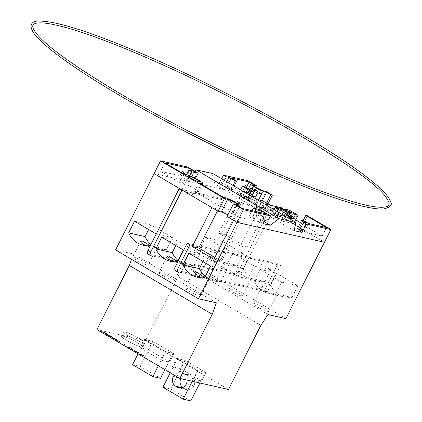 <?xml version="1.0" encoding="UTF-8"?>
<svg xmlns="http://www.w3.org/2000/svg" width="422" height="422" viewBox="0 0 422 422"><rect width="100%" height="100%" fill="white"/><g stroke="black" fill="none" stroke-linecap="round" stroke-linejoin="round"><path stroke-width="0.32" stroke-dasharray="2.11 1.58" d="M141.228 346.995A11.974 1.519 -153.2 0 1 128.852 341.63A11.974 1.519 -153.2 0 1 121.325 336.17A11.974 1.519 -153.2 0 1 122.802 336.139A11.974 1.519 -153.2 0 1 135.177 341.509A11.974 1.519 -153.2 0 1 142.705 346.968A11.974 1.519 -153.2 0 1 141.228 346.995A11.974 1.519 -153.2 0 1 128.852 341.63A11.974 1.519 -153.2 0 1 121.325 336.17A11.974 1.519 -153.2 0 1 122.802 336.139A11.974 1.519 -153.2 0 1 135.177 341.509A11.974 1.519 -153.2 0 1 142.705 346.968A11.974 1.519 -153.2 0 1 141.228 346.995M143.369 342.754A11.974 1.519 -153.2 0 1 130.994 337.389A11.974 1.519 -153.2 0 1 123.467 331.929A11.974 1.519 -153.2 0 1 124.944 331.898A11.974 1.519 -153.2 0 1 137.319 337.268A11.974 1.519 -153.2 0 1 144.846 342.727A11.974 1.519 -153.2 0 1 143.369 342.754A11.974 1.519 -153.2 0 1 130.994 337.389A11.974 1.519 -153.2 0 1 123.467 331.929A11.974 1.519 -153.2 0 1 124.944 331.898A11.974 1.519 -153.2 0 1 137.319 337.268A11.974 1.519 -153.2 0 1 144.846 342.727A11.974 1.519 -153.2 0 1 143.369 342.754M173.152 353.314L165.498 351.579L145.231 339.636L152.88 341.372L173.152 353.314L164.902 369.646M158.329 365.774L165.498 351.579M138.063 353.831L145.231 339.636M132.592 364.655L140.241 366.396L152.88 341.372M140.241 366.396L160.513 378.334M273.577 293.57C276.848 295.226 277.629 295.727 275.914 295.078L265.728 291.792L261.709 286.791L262.948 286.438L273.577 293.57M268.74 311.378A8.683 1.102 -153.2 0 1 267.669 311.399A8.683 1.102 -153.2 0 1 258.697 307.511A8.683 1.102 -153.2 0 1 253.242 303.55A8.683 1.102 -153.2 0 1 254.313 303.529A8.683 1.102 -153.2 0 1 263.281 307.422A8.683 1.102 -153.2 0 1 268.74 311.378L276.864 295.294L275.914 295.078M246.437 277.57L249.84 279.253L245.826 278.409L238.514 275.772L235.265 271.689L236.478 271.383L246.437 277.57M257.921 281.157A25.452 22.493 -77.2 0 0 264.9 281.495L270.787 269.832L249.138 257.077L243.246 268.74A25.452 22.493 -77.2 0 0 252.177 278.873A25.452 22.493 -77.2 0 0 257.921 281.157L249.84 279.253M228.054 288.062A8.683 1.102 -153.2 0 1 237.027 291.955A8.683 1.102 -153.2 0 1 242.486 295.912A8.683 1.102 -153.2 0 1 241.416 295.933A8.683 1.102 -153.2 0 1 232.443 292.04A8.683 1.102 -153.2 0 1 226.983 288.084A8.683 1.102 -153.2 0 1 228.054 288.062M219.224 261.55L224.029 263.623L218.063 262.268L211.375 259.767L208.853 256.529L210.045 256.27L219.224 261.55M201.8 272.596A8.683 1.102 -153.2 0 1 210.773 276.484A8.683 1.102 -153.2 0 1 216.228 280.445A8.683 1.102 -153.2 0 1 215.157 280.466A8.683 1.102 -153.2 0 1 206.189 276.574A8.683 1.102 -153.2 0 1 200.73 272.612A8.683 1.102 -153.2 0 1 201.8 272.596M204.691 277.57L205.551 278.119C208.821 279.775 209.602 280.277 207.888 279.622L200.888 277.771M200.714 295.928A8.683 1.102 -153.2 0 1 199.643 295.949A8.683 1.102 -153.2 0 1 190.67 292.056A8.683 1.102 -153.2 0 1 185.216 288.099A8.683 1.102 -153.2 0 1 186.287 288.078A8.683 1.102 -153.2 0 1 195.259 291.971A8.683 1.102 -153.2 0 1 200.714 295.928L208.837 279.844L207.888 279.622M177.509 261.566L181.813 263.803L173.584 261.751M175.8 245.514L178.11 240.941L199.759 253.696L193.867 265.359A25.452 22.493 102.8 0 1 186.888 265.027L181.813 263.803M160.028 272.612A8.683 1.102 -153.2 0 1 169 276.5A8.683 1.102 -153.2 0 1 174.46 280.461A8.683 1.102 -153.2 0 1 173.389 280.482A8.683 1.102 -153.2 0 1 164.416 276.589A8.683 1.102 -153.2 0 1 158.962 272.633A8.683 1.102 -153.2 0 1 160.028 272.612M150.316 245.588L156.667 248.231L146.318 245.736M133.774 257.14A8.683 1.102 -153.2 0 1 142.747 261.033A8.683 1.102 -153.2 0 1 148.201 264.99A8.683 1.102 -153.2 0 1 147.136 265.011A8.683 1.102 -153.2 0 1 138.163 261.123A8.683 1.102 -153.2 0 1 132.703 257.162A8.683 1.102 -153.2 0 1 133.774 257.14M292.071 297.505L297.964 285.842L276.315 273.087L270.423 284.75A25.452 22.493 -77.2 0 0 279.353 294.883A25.452 22.493 -77.2 0 0 285.098 297.167A25.452 22.493 -77.2 0 0 292.071 297.505L275.682 293.781L281.574 282.118L259.926 269.363L254.033 281.026A25.452 22.493 -77.2 0 0 262.959 291.159A25.452 22.493 -77.2 0 0 268.703 293.448A25.452 22.493 -77.2 0 0 275.682 293.781M264.9 281.495L248.505 277.771L254.397 266.108L232.749 253.353L226.857 265.016A25.452 22.493 -77.2 0 0 235.782 275.149A25.452 22.493 -77.2 0 0 241.526 277.433A25.452 22.493 -77.2 0 0 248.505 277.771M237.723 265.48L243.61 253.822L221.961 241.067L216.075 252.731A25.452 22.493 -77.2 0 0 225 262.864A25.452 22.493 -77.2 0 0 230.744 265.148A25.452 22.493 -77.2 0 0 237.723 265.48L221.328 261.761L227.221 250.098L205.572 237.343L199.68 249.006A25.452 22.493 -77.2 0 0 208.605 259.14A25.452 22.493 -77.2 0 0 214.355 261.424A25.452 22.493 -77.2 0 0 221.328 261.761M202.977 261.524L205.287 256.956L226.936 269.705L221.044 281.368L204.649 277.644M221.044 281.368A25.452 22.493 102.8 0 1 214.065 281.036A25.452 22.493 102.8 0 1 208.32 278.747A25.452 22.493 102.8 0 1 205.224 276.516M193.867 265.359L177.477 261.635M186.888 265.027A25.452 22.493 102.8 0 1 181.143 262.737A25.452 22.493 102.8 0 1 178.047 260.506M148.623 229.505L150.934 224.931L172.582 237.686L166.69 249.349L150.301 245.625M166.69 249.349A25.452 22.493 102.8 0 1 159.711 249.012A25.452 22.493 102.8 0 1 153.967 246.728A25.452 22.493 102.8 0 1 150.87 244.496M142.683 354.865L138.696 353.467L142.789 355.493L143.554 355.546L142.683 354.865L138.685 353.488L142.778 355.514L143.543 355.567L142.673 354.886M135.573 350.809L132.139 348.962L134.602 350.492L131.574 348.862L130.525 348.815L132.993 350.271L131.464 349.226L131.996 349.252L135.573 350.809M132.883 349.743L131.559 348.883L130.514 348.836L132.983 350.292L131.453 349.247L131.986 349.274L135.562 350.83L132.128 348.983L134.861 350.497L132.893 349.722M129.754 347.612L132.234 348.72L128.831 346.715L129.269 347.781L126.452 346.288L129.923 348.192L129.296 347.132M129.285 347.153L132.223 348.741L128.821 346.736L129.422 347.791L126.674 346.272L127.481 347.037M123.509 343.935L125.439 345.075L123.519 343.914M121.156 342.316L117.722 340.47L120.191 341.999L117.158 340.369L116.108 340.322L118.577 341.778L117.047 340.733L117.585 340.76L121.156 342.316M117.854 340.791L116.097 340.343L118.566 341.799L117.036 340.754L117.574 340.781L121.146 342.337L117.865 340.77M114.868 338.66L117.812 340.248L114.42 338.222L114.847 339.309L112.257 337.779L113.054 338.565L115.507 339.705L114.879 338.639L117.822 340.227L114.42 338.222L114.858 339.288L112.268 337.758L113.064 338.544L115.507 339.705L114.879 338.639M111.957 336.788L108.665 335.247L112.215 337.262L107.652 335.094L108.618 335.965L111.455 337.31L108.359 335.516L112.932 337.69L111.967 336.767L108.676 335.226L112.226 337.241L107.441 335.094L111.466 337.289L108.37 335.495L112.943 337.669L111.967 336.767M102.061 331.887L104.672 332.483L100.853 331.349L105.975 333.417L104.761 333.654L105.859 334.298L108.945 334.999L105.6 333.971L106.824 333.749L106.054 333.296L102.05 331.908L104.672 332.483M180.621 368.622L201.811 381.103L193.614 379.241L172.424 366.76L180.621 368.622L184.905 360.14L206.094 372.621L197.897 370.759L176.712 358.278L184.905 360.14M161.373 360.246L140.183 347.765L148.38 349.622L169.565 362.108L161.373 360.246L165.656 351.763L144.466 339.283L152.664 341.145L173.853 353.625L165.656 351.763M96.928 329.598L145.558 340.644L177.957 276.505L185.084 265.712L202.977 269.779L241.537 193.44L154.114 173.584L241.537 193.44L244.992 195.476L225.174 234.706L246.828 247.461L266.641 208.231L324.449 242.286L259.709 204.148L266.14 191.424M228.466 389.49L145.558 340.644M138.68 352.502L134.692 351.109L138.785 353.13L139.55 353.188L137.208 351.774L134.681 351.13L138.775 353.151L139.534 353.209L138.669 352.523M197.665 370.537L177.398 358.594L185.047 360.335L205.314 372.273L197.665 370.537L192.247 381.266M150.934 224.931L134.539 221.207M172.582 237.686L156.187 233.962M178.11 240.941L161.716 237.217M199.759 253.696L183.364 249.972M205.287 256.956L188.892 253.232M226.936 269.705L210.541 265.987M260.87 325.351L177.957 276.505M267.996 314.559L185.084 265.712M285.889 318.626L202.977 269.779M260.195 206.764L240.376 245.994L218.728 233.239L238.546 194.014L260.195 206.764L266.641 208.231M238.546 194.014L244.992 195.476M214.824 257.504L220.363 260.77L240.018 221.861L218.369 209.106L211.923 207.64M240.018 221.861L233.572 220.395M115.554 249.919L133.452 253.986L131.527 259.33M216.359 302.832L133.452 253.986M216.075 252.731L199.68 249.006M221.961 241.067L205.572 237.343M243.61 253.822L227.221 250.098M243.246 268.74L226.857 265.016M249.138 257.077L232.749 253.353M270.787 269.832L254.397 266.108M270.423 284.75L254.033 281.026M276.315 273.087L259.926 269.363M297.964 285.842L281.574 282.118M173.853 353.625L169.565 362.108M152.664 341.145L148.38 349.622M144.466 339.283L140.183 347.765M176.712 358.278L172.424 366.76M197.897 370.759L193.614 379.241M206.094 372.621L201.811 381.103M199.896 383.002L205.314 372.273M187.067 380.09A7.185 6.351 -77.2 0 0 183.902 374.546L182.056 373.459A7.185 6.351 -77.2 0 0 180.437 372.816A7.185 6.351 -77.2 0 0 174.239 375.147M170.23 372.784L177.398 358.594M162.939 387.222L170.588 388.957L185.047 360.335M182.731 387.554A7.163 6.33 -77.2 0 0 183.264 387.908L185.142 389.015A7.163 6.33 -77.2 0 0 186.756 389.659A7.163 6.33 -77.2 0 0 193.856 385.924L193.867 385.903A7.185 6.351 -77.2 0 0 191.551 376.282L189.71 375.195A7.185 6.351 -77.2 0 0 188.085 374.551A7.185 6.351 -77.2 0 0 180.969 378.302L180.959 378.323A7.163 6.33 -77.2 0 0 180.795 378.666M170.588 388.957L190.855 400.9M104.661 332.504L103.939 332.051M103.928 332.072L100.842 331.37L105.964 333.438L104.751 333.675L105.848 334.319L108.934 335.021L105.59 333.992L106.813 333.77L106.054 333.296M106.043 333.317L102.05 331.908M127.47 347.058L129.923 348.192L129.744 347.633M136.106 351.579L138.796 352.834L135.895 351.89L135.425 351.489L136.116 351.558L138.806 352.813L135.905 351.869L135.425 351.51L136.116 351.558M140.109 353.937L142.8 355.197L139.898 354.248L139.429 353.847L140.12 353.916L142.81 355.176L139.909 354.227L139.429 353.868L140.12 353.916M218.369 209.106L217.462 210.905M220.363 260.77L213.917 259.303M218.728 233.239L225.174 234.706M240.376 245.994L246.828 247.461M187.204 243.199L277.903 263.797L280.667 265.427L267.279 291.934L264.515 290.304L277.903 263.797M173.817 269.7L264.515 290.304M176.581 271.33L267.279 291.934M192.812 245.472L280.667 265.427M238.219 275.408L150.796 255.547L148.032 253.923L235.455 273.778L238.219 275.408A3.592 1.619 120.5 0 0 241.463 272.596L238.699 270.971L269.763 209.476L272.528 211.105L241.463 272.596M180.7 189.246L269.763 209.476M238.699 270.971A3.592 1.619 -59.5 0 1 235.455 273.778M183.464 190.876L272.528 211.105M192.337 194.521A6.029 0.765 26.8 0 0 193.081 194.505A6.029 0.765 26.8 0 0 189.293 191.757A6.029 0.765 26.8 0 0 183.064 189.056A6.029 0.765 26.8 0 0 182.32 189.072A6.029 0.765 26.8 0 0 186.107 191.82A6.029 0.765 26.8 0 0 192.337 194.521M227.062 216.56L230.301 217.298A5.871 0.744 26.8 0 0 230.391 217.319A5.871 0.744 26.8 0 0 231.114 217.304A5.871 0.744 26.8 0 0 227.906 214.893M184.235 174.112L183.064 176.433L160.661 171.343L179.64 182.526L182.373 183.143A9.717 1.234 -153.2 0 1 192.406 187.5A9.717 1.234 -153.2 0 1 198.514 191.926A9.717 1.234 -153.2 0 1 197.317 191.952L194.584 191.33L219.572 206.052A9.11 1.155 -153.2 0 1 220.632 206.094A9.11 1.155 -153.2 0 1 230.048 210.182A9.11 1.155 -153.2 0 1 235.771 214.334A9.11 1.155 -153.2 0 1 234.648 214.355A9.11 1.155 -153.2 0 1 232.517 213.68L236.8 205.197M196.309 176.955L185.712 170.715L187.59 167.006M193.84 177.546L192.501 177.862L189.736 176.238L192.506 175.578L187.579 172.672M184.667 173.252L181.903 171.622L185.712 170.715M192.501 177.862L190.892 181.043L188.128 179.419L189.736 176.238M283.573 218.274L277.75 214.84L295.595 218.897L280.24 209.845L262.394 205.794L255.938 201.99L257.009 199.87L247.529 197.718L245.356 196.436L244.285 198.556L242.914 198.245L247.223 200.788L253.548 202.222L277.534 216.354L271.209 214.914L275.524 217.457L276.895 217.768L277.971 215.647L275.165 213.996L284.65 216.154L283.573 218.274L285.019 218.601L293.77 223.755L282.846 221.276L276.895 217.768M244.285 198.556L237.702 194.679L248.632 197.164L257.383 202.317L255.938 201.99M295.738 219.867L290.943 217.045L292.108 217.309L281.052 210.794L273.403 209.059L284.46 215.573L290.943 217.045L271.24 205.44M258.691 199.733A8.999 1.145 -153.2 0 1 250.367 195.608A8.999 1.145 -153.2 0 1 246.532 192.532A8.999 1.145 -153.2 0 1 247.64 192.511A8.999 1.145 -153.2 0 1 248.969 192.901L244.818 190.459L240.619 189.504M239.511 189.256L226.904 186.392L232.401 189.631L231.129 189.341L224.631 185.875L221.582 185.184L218.818 183.554L211.169 181.813L213.057 173.669M294.081 230.665L211.169 181.813M298.966 230.771L302.015 231.462L299.472 229.763M297.51 228.45L298.787 228.74L304.288 231.979L322.202 236.051L301.477 223.839L303.101 224.209L300.443 222.642M248.969 192.901L253.253 184.419M282.846 221.276L283.901 219.187L277.95 215.679M245.34 196.467L238.757 192.59L237.702 194.679M283.901 219.187L285.578 216.396M276.827 211.237L275.165 213.996M247.529 197.718L249.191 194.959M240.44 189.8L238.757 192.59M288.474 216.159L287.208 215.869A2.732 0.348 -153.2 0 1 284.433 214.608A2.732 0.348 -153.2 0 1 282.904 213.463A2.732 0.348 -153.2 0 1 283.067 213.427L279.243 212.561L281.384 208.32M283.067 213.427L285.209 209.185M285.019 218.601L289.307 210.119M257.383 202.317L258.37 200.366M302.015 231.462L306.298 222.985M221.582 185.184L224.319 180.305M224.631 185.875L226.725 181.724M263.207 223.649L260.448 222.025L262.051 218.844L264.821 218.179L259.757 215.199L256.987 215.858L254.223 214.228L258.032 213.321L259.905 209.607M264.816 220.469L262.051 218.844M303.101 224.209L307.385 215.726M194.479 171.063L187.4 176.417L180.299 174.803L181.903 171.622M221.555 178.675L218.818 183.554M247.962 180.716L241.537 193.44L250.684 198.831L247.798 198.171A5.871 0.744 26.8 0 0 247.171 198.208A5.871 0.744 26.8 0 0 250.784 200.846A5.871 0.744 26.8 0 0 256.845 203.499L259.709 204.148M256.339 187.632L250.684 198.831M268.624 219.561L258.032 213.321M256.987 215.858L255.379 219.039L252.614 217.409L254.223 214.228M183.064 176.433L180.299 174.803M232.517 213.68L238.045 216.934L260.448 222.025M264.209 221.671L187.4 176.417M190.892 181.043L187.342 180.236L184.578 178.612L188.128 179.419M255.379 219.039L251.828 218.232L249.064 216.602L252.614 217.409M222.637 183.095L219.873 181.465M301.477 223.839L303.239 220.358M293.77 223.755L294.756 221.803M252.034 195.507A2.732 0.348 -153.2 0 1 251.159 194.748A2.732 0.348 -153.2 0 1 251.322 194.711L252.688 195.022L248.083 192.311L242.618 191.066L244.76 186.83M248.083 192.311L249.476 189.552M248.632 197.164L252.915 188.681M322.202 236.051L326.486 227.569M304.288 231.979L308.572 223.496M298.787 228.74L303.07 220.258M231.129 189.341L233.086 185.469M232.401 189.631L234.178 186.113M226.904 186.392L231.187 177.91M244.818 190.459L246.226 187.674M192.506 175.578L194.6 171.432M184.578 178.612L186.582 174.645M187.342 180.236L189.652 175.668M249.064 216.602L252.066 210.662M259.757 215.199L261.018 212.699M251.828 218.232L255.278 211.396M264.821 218.179L266.915 214.038M238.045 216.934L242.328 208.452M160.661 171.343L164.944 162.86M219.572 206.052L223.855 197.57M194.584 191.33L198.867 182.847M179.64 182.526L183.923 174.043M251.322 194.711L253.464 190.47M242.618 191.066L251.644 196.288M252.688 195.022L254.83 190.781M287.208 215.869L288.78 212.762M279.243 212.561L287.72 217.652M245.356 196.436L243.985 196.124L248.294 198.667L254.619 200.102L278.604 214.234L272.28 212.793L276.595 215.336L277.971 215.647M276.595 215.336L275.524 217.457M243.985 196.124L242.914 198.245M284.65 216.154L278.826 212.72L277.75 214.84M281.891 208.621L278.826 207.925M278.124 209.09L285.53 213.453L293.179 215.188L284.586 210.13M278.826 212.72L296.666 216.776L284.771 209.766M264.309 203.863L257.009 199.87M263.465 203.673L262.394 205.794M296.666 216.776L295.595 218.897M281.31 207.724L280.24 209.845M248.294 198.667L247.223 200.788M254.619 200.102L253.548 202.222M278.604 214.234L277.534 216.354M272.28 212.793L271.209 214.914M282.091 208.742L281.052 210.794M274.474 206.938L273.403 209.059M285.53 213.453L284.46 215.573M293.179 215.188L292.108 217.309M230.301 217.298L236.726 204.575M247.798 198.171L253.944 186.012M256.845 203.499L263.275 190.776M191.551 376.282L183.902 374.546M193.867 385.903L186.213 384.162M193.856 385.924L186.202 384.184M185.142 389.015L180.843 388.04M183.264 387.908L182.362 387.702M180.959 378.323L178.796 377.832M180.969 378.302L178.733 377.796M189.71 375.195L182.056 373.459M197.317 191.952L201.215 184.229M182.373 183.143L186.656 174.661M121.325 336.17L123.467 331.929L121.325 336.17M142.705 346.968L144.846 342.727L142.705 346.968M250.763 279.517L242.486 295.912M224.694 263.681L216.228 280.445M182.742 264.067L174.46 280.461M156.667 248.231L148.201 264.99M285.098 297.167L276.811 295.289M273.983 294.646L268.703 293.448M245.826 278.409L241.526 277.433M230.744 265.148L224.029 263.623M218.063 262.268L214.355 261.424M214.065 281.036L208.79 279.839M205.957 279.195L197.675 277.312M177.799 262.959L170.499 261.302M159.711 249.012L156.003 248.173M150.037 246.817L143.322 245.293M140.827 241.078L132.703 257.162M167.239 256.238L158.962 272.633M193.682 271.341L185.216 288.099M208.853 256.529L200.73 272.612M235.265 271.689L226.983 288.084M261.709 286.791L253.242 303.55M186.756 389.659L179.107 387.923M188.085 374.551L180.437 372.816M193.081 194.505L199.506 181.782M231.114 217.304L237.539 204.58M235.771 214.334L239.564 206.827M246.532 192.532L248.363 188.908M198.514 191.926L202.127 184.767M251.159 194.748L252.81 191.482M282.904 213.463L284.544 210.219M247.171 198.208L253.596 185.485M182.32 189.072L188.745 176.349"/><path stroke-width="0.63" d="M164.902 369.646L160.513 378.334L152.859 376.598L158.329 365.774M152.859 376.598L132.592 364.655L138.063 353.831M200.888 277.771L197.707 276.336L193.682 271.341L194.922 270.982L204.691 277.57M173.584 261.751L170.488 260.316L167.239 256.238L168.457 255.932L177.509 261.566M146.318 245.736L143.353 244.317L140.827 241.078L142.019 240.82L150.316 245.588M191.931 275.028A25.452 22.493 -77.2 0 0 197.675 277.312A25.452 22.493 -77.2 0 0 204.649 277.644L210.541 265.987L188.892 253.232L183 264.895A25.452 22.493 -77.2 0 0 191.931 275.028M164.754 259.013A25.452 22.493 -77.2 0 0 170.499 261.302A25.452 22.493 -77.2 0 0 177.477 261.635L183.364 249.972L161.716 237.217L155.829 248.88A25.452 22.493 -77.2 0 0 164.754 259.013M137.577 243.003A25.452 22.493 -77.2 0 0 143.322 245.293A25.452 22.493 -77.2 0 0 150.301 245.625L156.187 233.962L134.539 221.207L128.652 232.87A25.452 22.493 -77.2 0 0 137.577 243.003M179.841 378.444L228.466 389.49L260.87 325.351L267.996 314.559L285.889 318.626L324.449 242.286L237.027 222.431L233.572 220.395L213.917 259.303L192.268 246.548L211.923 207.64L154.114 173.584L115.554 249.919L198.467 298.765L216.359 302.832L212.24 314.306L179.841 378.444L96.928 329.598L129.327 265.459L212.24 314.306M150.87 244.496A25.452 22.493 102.8 0 1 145.041 236.594L128.652 232.87M145.041 236.594L148.623 229.505M178.047 260.506A25.452 22.493 102.8 0 1 172.218 252.604L155.829 248.88M172.218 252.604L175.8 245.514M205.224 276.516A25.452 22.493 102.8 0 1 199.395 268.614L183 264.895M199.395 268.614L202.977 261.524M227.906 214.893A5.871 0.744 26.8 0 0 221.355 211.997A5.871 0.744 26.8 0 0 221.27 211.976L227.695 199.253A5.871 0.744 26.8 0 1 227.785 199.274A5.871 0.744 26.8 0 1 233.851 201.906A5.871 0.744 26.8 0 1 237.539 204.58A5.871 0.744 26.8 0 1 236.816 204.596A5.871 0.744 26.8 0 1 236.726 204.575L233.493 203.837L227.062 216.56L237.027 222.431L198.467 298.765M131.527 259.33L129.327 265.459M199.896 383.002L190.855 400.9L183.206 399.165L192.247 381.266M174.239 375.147A7.185 6.351 -77.2 0 0 173.315 376.566L173.305 376.588A7.163 6.33 -77.2 0 0 175.615 386.172L177.493 387.28A7.163 6.33 -77.2 0 0 179.107 387.923A7.163 6.33 -77.2 0 0 186.202 384.184L186.213 384.162A7.185 6.351 -77.2 0 0 187.067 380.09M183.206 399.165L162.939 387.222L170.23 372.784M180.795 378.666A7.163 6.33 -77.2 0 0 182.731 387.554M217.462 210.905L198.715 248.015L192.268 246.548M198.715 248.015L214.824 257.504M189.969 244.823L176.581 271.33L173.817 269.7L187.204 243.199L189.969 244.823L192.812 245.472M148.032 253.923A3.592 1.619 -59.5 0 1 147.816 253.833A3.592 1.619 -59.5 0 1 148.001 250.367L179.06 188.877L180.7 189.246M179.06 188.877L181.824 190.501L150.765 251.997A3.592 1.619 120.5 0 0 150.58 255.463A3.592 1.619 120.5 0 0 150.796 255.547M181.824 190.501L183.464 190.876M198.762 181.798A6.029 0.765 26.8 0 0 199.506 181.782A6.029 0.765 26.8 0 0 195.718 179.033A6.029 0.765 26.8 0 0 189.489 176.333A6.029 0.765 26.8 0 0 188.745 176.349A6.029 0.765 26.8 0 0 192.537 179.097A6.029 0.765 26.8 0 0 198.762 181.798M233.493 203.837L243.452 209.708L270.497 215.853L259.905 209.607L253.348 208.12L256.112 209.75L261.851 211.053L266.915 214.038L242.328 208.452L236.8 205.197A9.11 1.155 -153.2 0 0 238.936 205.873A9.11 1.155 -153.2 0 0 240.06 205.852A9.11 1.155 -153.2 0 0 234.331 201.7A9.11 1.155 -153.2 0 0 224.915 197.617A9.11 1.155 -153.2 0 0 223.855 197.57L198.867 182.847L201.6 183.47A9.717 1.234 -153.2 0 0 202.797 183.443A9.717 1.234 -153.2 0 0 196.694 179.018A9.717 1.234 -153.2 0 0 186.656 174.661L183.923 174.043L164.944 162.86L189.531 168.447L194.6 171.432L188.861 170.129L191.625 171.759L198.182 173.247L187.59 167.006L160.539 160.861L224.462 198.519L227.695 199.253M243.452 209.708L237.027 222.431L324.449 242.286L330.874 229.568L307.385 215.726L305.76 215.357L326.486 227.569L308.572 223.496L303.07 220.258L301.799 219.968L306.298 222.985L303.798 222.415L298.966 230.771L301.73 232.401L294.081 230.665L295.97 222.515L279.032 218.67L270.312 225.264L263.207 223.649L264.816 220.469L268.624 219.561L270.497 215.853M193.84 177.546L196.309 176.955L198.182 173.247M187.579 172.672L184.667 173.252L184.235 174.112M301.73 232.401L306.562 224.045L330.874 229.568M271.24 205.44L262.326 200.772A8.999 1.145 -153.2 0 1 261.487 200.672A8.999 1.145 -153.2 0 1 258.691 199.733M240.619 189.504L239.511 189.256M299.472 229.763L297.51 228.45L301.799 219.968M300.443 222.642L295.738 219.867M223.649 175.193L247.962 180.716L257.109 186.107L254.223 185.453A5.871 0.744 26.8 0 0 253.596 185.485A5.871 0.744 26.8 0 0 257.214 188.122A5.871 0.744 26.8 0 0 263.275 190.776L266.14 191.424L272.38 195.101L270.755 194.732L266.609 192.29A8.999 1.145 -153.2 0 1 265.77 192.189A8.999 1.145 -153.2 0 1 256.47 188.154A8.999 1.145 -153.2 0 1 250.816 184.055A8.999 1.145 -153.2 0 1 251.923 184.034A8.999 1.145 -153.2 0 1 253.253 184.419L249.107 181.977L231.187 177.91L236.689 181.149L235.413 180.859L228.914 177.393L226.414 176.823L223.649 175.193L221.555 178.675M285.578 216.396L287.677 212.915L278.926 207.761L276.827 211.237M249.191 194.959L251.285 191.477L242.534 186.324L240.44 189.8M278.926 207.761L281.384 208.32L289.861 213.411L287.677 212.915M285.209 209.185L289.307 210.119L298.059 215.273L295.326 214.656L290.721 211.939L289.355 211.628A2.732 0.348 -153.2 0 1 286.575 210.367A2.732 0.348 -153.2 0 1 285.045 209.222A2.732 0.348 -153.2 0 1 285.209 209.185M258.37 200.366L261.666 193.835L257.61 192.912A2.732 0.348 -153.2 0 1 254.83 191.651A2.732 0.348 -153.2 0 1 253.3 190.507A2.732 0.348 -153.2 0 1 253.464 190.47L254.83 190.781L250.225 188.07L252.915 188.681L261.666 193.835M242.534 186.324L244.76 186.83L253.786 192.047L251.644 196.288L255.468 197.153L257.61 192.912M253.786 192.047L251.285 191.477M226.725 181.724L228.914 177.393M224.319 180.305L226.414 176.823M306.562 224.045L303.798 222.415M302.785 230.312L300.021 228.682M272.38 195.101L268.097 203.583M295.97 222.515L213.057 173.669L196.119 169.823L194.479 171.063M160.539 160.861L154.114 173.584L218.032 211.243L224.462 198.519M257.109 186.107L256.339 187.632M221.27 211.976L218.032 211.243M270.312 225.264L264.209 221.671M279.032 218.67L196.119 169.823M266.472 203.214L270.755 194.732M303.239 220.358L305.76 215.357M289.861 213.411L287.72 217.652L293.184 218.897L295.326 214.656M294.756 221.803L298.059 215.273M249.476 189.552L250.225 188.07M262.326 200.772L266.609 192.29M233.086 185.469L235.413 180.859M234.178 186.113L236.689 181.149M246.226 187.674L249.107 181.977M187.437 172.593L189.531 168.447M186.582 174.645L188.861 170.129M189.652 175.668L191.625 171.759M252.066 210.662L253.348 208.12M261.018 212.699L261.851 211.053M255.278 211.396L256.112 209.75M255.468 197.153A2.732 0.348 -153.2 0 1 252.034 195.507M288.78 212.762L289.355 211.628M293.184 218.897L288.474 216.159M288.574 216.18L290.721 211.939M284.586 210.13L281.891 208.621M278.826 207.925L274.474 206.938L278.124 209.09M284.771 209.766L281.31 207.724L264.309 203.863M253.944 186.012L254.223 185.453M180.843 388.04L177.493 387.28M182.362 387.702L175.615 386.172M178.796 377.832L173.305 376.588M178.733 377.796L173.315 376.566M148.001 250.367L150.765 251.997M201.215 184.229L201.6 183.47M150.58 255.463L147.816 253.833M239.564 206.827L240.06 205.852M248.363 188.908L250.816 184.055M202.127 184.767L202.797 183.443M252.81 191.482L253.3 190.507M284.544 210.219L285.045 209.222M120.281 93.716C67.604 62.298 38.529 40.459 33.043 28.2C32.33 25.716 32.916 24.212 34.794 23.695C39.905 21.575 52.486 23.5 72.547 29.466C97.392 37.057 128.531 49.327 165.952 66.27C260.216 108.607 367.193 172.092 385.239 196.198C392.18 205.757 388.177 205.857 386.425 206.706C377.917 209.075 356.537 204.016 322.287 191.525C266.198 171 181.993 130.224 120.281 93.716M119.368 95.261C81.13 72.658 54.733 54.38 40.174 40.428C24.555 25.273 32.399 20.557 39.156 21.1C56.126 21.047 89.654 31.603 139.735 52.761C220.806 87.096 320.034 141.465 363.527 174.587C379.494 186.535 388.52 195.555 390.603 201.647C392.666 205.023 390.223 207.487 383.276 209.038C369.957 209.528 344.051 202.191 305.549 187.036C250.272 165.292 175.51 128.436 119.368 95.261"/></g></svg>
